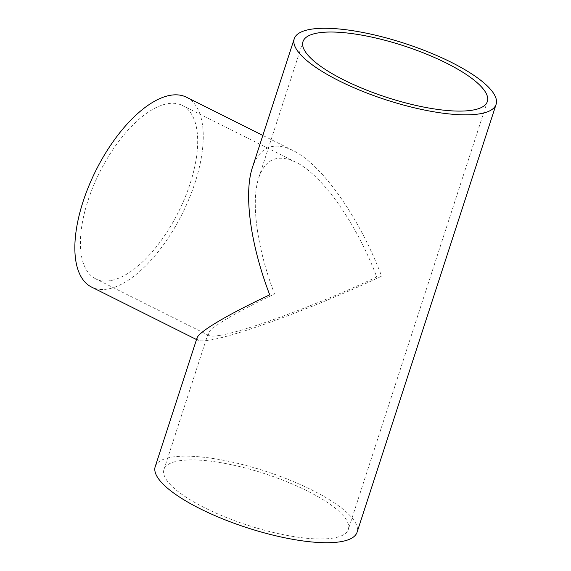 <?xml version="1.0" encoding="UTF-8"?>
<svg xmlns="http://www.w3.org/2000/svg" width="571" height="571" viewBox="0 0 571 571"><rect width="100%" height="100%" fill="white"/><g stroke="black" fill="none" stroke-linecap="round" stroke-linejoin="round"><path stroke-width="0.43" stroke-dasharray="2.85 2.14" d="M110.296 280.661A96.927 44.11 -63.4 0 1 95.692 278.848A96.927 44.11 -63.4 0 1 93.194 186.489A96.927 44.11 -63.4 0 1 167.803 103.665A96.927 44.11 -63.4 0 1 182.413 105.478A96.927 44.11 -63.4 0 1 184.904 197.837A96.927 44.11 -63.4 0 1 110.296 280.661M219.714 335.384C214.239 336.298 210.678 336.348 209.022 335.534L208.158 333.464C209.757 327.761 236.216 312.044 274.572 294.029C256.964 248.185 250.683 201.813 258.791 177.631C265.408 158.859 277.727 153.699 295.742 162.164C322.415 174.997 356.604 223.461 376.746 276.971C320.688 303.544 245.837 331.387 219.714 335.384M186.524 97.248A106.12 48.299 -63.4 0 1 189.258 198.38A106.12 48.299 -63.4 0 1 107.569 289.054A106.12 48.299 -63.4 0 1 91.581 287.077M197.009 338.018L197.959 340.287C199.764 341.173 203.669 341.115 209.664 340.123C238.257 335.741 320.217 305.257 381.592 276.164C359.537 217.572 322.108 164.512 292.902 150.459C273.181 141.194 259.691 146.84 252.446 167.396M155.212 466.643A106.12 29.713 -162 0 1 171.628 457.164A106.12 29.713 -162 0 1 289.718 480.054A106.12 29.713 -162 0 1 357.075 532.236M178.951 460.833A96.927 27.137 -162 0 1 286.813 481.731A96.927 27.137 -162 0 1 348.324 529.388A96.927 27.137 -162 0 1 333.336 538.046A96.927 27.137 -162 0 1 225.474 517.148A96.927 27.137 -162 0 1 163.963 469.49A96.927 27.137 -162 0 1 178.951 460.833M295.742 162.164L182.413 105.478M209.022 335.534L95.692 278.848M292.902 150.459L262.838 135.42M197.959 340.287L196.51 339.559M302.987 41.612L258.791 177.631M208.158 333.464L163.963 469.49M487.348 101.51L348.324 529.388"/><path stroke-width="0.86" d="M196.51 339.559L91.581 287.077A106.12 48.299 -63.4 0 1 88.848 185.946A106.12 48.299 -63.4 0 1 170.536 95.271A106.12 48.299 -63.4 0 1 186.524 97.248L262.838 135.42M294.243 38.764L252.446 167.396C243.567 193.869 250.448 244.645 269.726 294.836C227.729 314.564 198.758 331.772 197.009 338.018L155.212 466.643A106.12 29.713 -162 0 0 222.569 518.825A106.12 29.713 -162 0 0 340.659 541.708A106.12 29.713 -162 0 0 357.075 532.236L496.099 104.357A106.12 29.713 -162 0 1 479.683 113.836A106.12 29.713 -162 0 1 361.593 90.946A106.12 29.713 -162 0 1 294.243 38.764A106.12 29.713 -162 0 1 310.66 29.292A106.12 29.713 -162 0 1 428.75 52.175A106.12 29.713 -162 0 1 496.099 104.357M472.36 110.167A96.927 27.137 -162 0 1 364.505 89.269A96.927 27.137 -162 0 1 302.987 41.612A96.927 27.137 -162 0 1 317.983 32.954A96.927 27.137 -162 0 1 425.838 53.852A96.927 27.137 -162 0 1 487.348 101.51A96.927 27.137 -162 0 1 472.36 110.167"/></g></svg>
